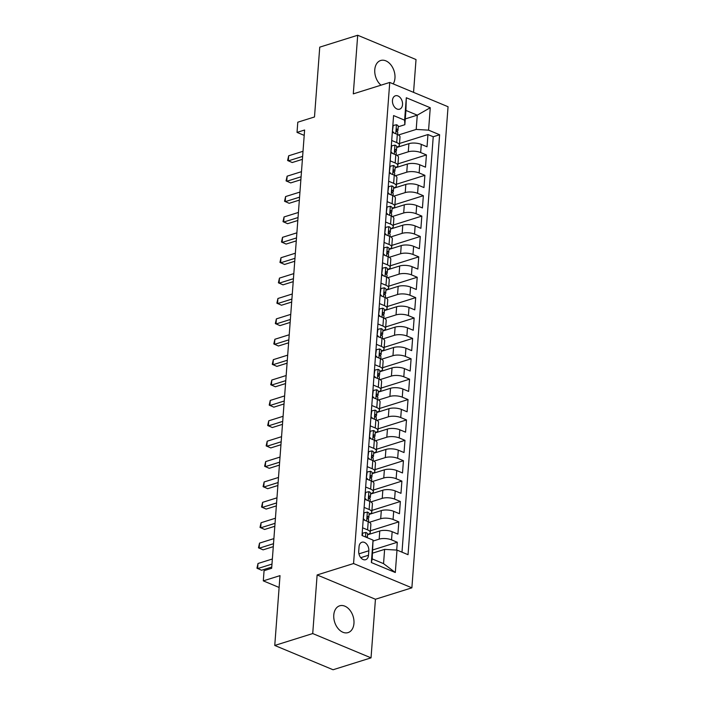 <?xml version="1.0" encoding="UTF-8"?>
<svg xmlns="http://www.w3.org/2000/svg" width="705" height="705" viewBox="0 0 705 705"><rect width="100%" height="100%" fill="white"/><g stroke="black" fill="none" stroke-linecap="round" stroke-linejoin="round"><path stroke-width="1.06" d="M393.223 83.886A14.038 9.667 72.6 0 0 394.959 78.105A14.038 9.667 72.6 0 0 390.755 64.701A14.038 9.667 72.6 0 0 380.674 60.498A14.038 9.667 72.6 0 0 374.778 69.698A14.038 9.667 72.6 0 0 381.008 85.173M333.782 615.007A14.038 9.667 72.6 0 0 337.977 628.402A14.038 9.667 72.6 0 0 348.067 632.605A14.038 9.667 72.6 0 0 353.954 623.405A14.038 9.667 72.6 0 0 349.759 610.01A14.038 9.667 72.6 0 0 339.669 605.807A14.038 9.667 72.6 0 0 333.782 615.007M392.456 100.392A7.024 4.829 72.6 0 0 394.553 107.089A7.024 4.829 72.6 0 0 399.594 109.187A7.024 4.829 72.6 0 0 402.537 104.587A7.024 4.829 72.6 0 0 400.44 97.889A7.024 4.829 72.6 0 0 395.399 95.792A7.024 4.829 72.6 0 0 392.456 100.392M413.553 92.355L416.02 59.546L357.699 35.25L319.744 47.147L314.492 116.968L297.792 122.194L297.025 132.39L304.207 135.386M411.879 587.829L448.054 106.737L389.742 82.441L353.566 563.533L411.879 587.829L375.439 599.25L317.127 574.954L312.72 633.557L371.033 657.853L375.439 599.25M371.033 657.853L333.068 669.75L274.756 645.454L280.008 575.633L263.3 580.867L279.118 587.459M312.72 633.557L274.756 645.454M396.704 550.076L397.294 542.26L372.875 549.909M367.534 534.822L379.775 530.98A8.777 3.181 4.3 0 1 392.156 531.702L397.911 534.099L398.827 521.867L370.389 530.786M369.067 514.43L381.308 510.596A8.777 3.181 -175.7 0 1 393.69 511.319L399.444 513.716L400.361 501.484L371.923 510.394M370.601 494.046L382.841 490.213A8.777 3.181 -175.7 0 1 395.223 490.936L400.978 493.333L401.894 481.101L373.456 490.01M372.134 473.663L384.375 469.83A8.777 3.181 -175.7 0 1 396.756 470.552L402.511 472.949L403.427 460.717L374.989 469.627M373.668 453.28L385.908 449.438A8.777 3.181 -175.7 0 1 398.29 450.16L404.036 452.557L404.961 440.334L376.523 449.244M375.192 432.896L387.442 429.054A8.777 3.181 -175.7 0 1 399.823 429.777L405.569 432.174L406.494 419.942L378.056 428.86M376.726 412.504L388.975 408.671A8.777 3.181 -175.7 0 1 401.356 409.394L407.102 411.79L408.028 399.559L379.581 408.468M378.259 392.121L390.508 388.288A8.777 3.181 -175.7 0 1 402.881 389.01L408.636 391.407L409.561 379.175L381.114 388.085M379.792 371.738L392.042 367.895A8.777 3.181 -175.7 0 1 404.414 368.627L410.169 371.024L411.094 358.792L382.648 367.702M381.326 351.354L393.575 347.512A8.777 3.181 -175.7 0 1 405.948 348.235L411.702 350.632L412.619 338.4L384.181 347.318M382.859 330.962L395.108 327.129A8.777 3.181 -175.7 0 1 407.481 327.851L413.236 330.248L414.152 318.017L385.714 326.926M384.392 310.579L396.642 306.745A8.777 3.181 -175.7 0 1 409.015 307.468L414.769 309.865L415.686 297.633L387.248 306.543M385.926 290.196L398.175 286.362A8.777 3.181 -175.7 0 1 410.548 287.085L416.302 289.482L417.219 277.25L388.781 286.16M387.459 269.812L399.7 265.97A8.777 3.181 -175.7 0 1 412.081 266.693L417.836 269.09L418.752 256.867L390.314 265.776M388.993 249.429L401.233 245.587A8.777 3.181 -175.7 0 1 413.615 246.309L419.369 248.706L420.286 236.475L391.848 245.393M390.526 229.037L402.767 225.203A8.777 3.181 -175.7 0 1 415.148 225.926L420.903 228.323L421.819 216.091L393.381 225.001M392.059 208.654L404.3 204.82A8.777 3.181 -175.7 0 1 416.681 205.543L422.436 207.94L423.352 195.708L394.915 204.617M393.593 188.27L405.833 184.428A8.777 3.181 -175.7 0 1 418.215 185.159L423.969 187.556L424.886 175.325L396.448 184.234M395.126 167.887L407.367 164.045A8.777 3.181 -175.7 0 1 419.748 164.767L425.494 167.164L426.419 154.933L397.981 163.851M391.716 140.48L396.712 142.56A8.777 3.181 4.3 0 1 399.382 145.115A8.777 3.181 4.3 0 1 396.941 147.089L396.677 147.169M390.182 160.863L395.179 162.943A8.777 3.181 4.3 0 1 397.858 165.508A8.777 3.181 4.3 0 1 395.408 167.473L395.144 167.552M388.649 181.247L393.646 183.326A8.777 3.181 4.3 0 1 396.325 185.891A8.777 3.181 4.3 0 1 393.875 187.856L393.61 187.935M387.115 201.63L392.112 203.71A8.777 3.181 4.3 0 1 394.791 206.274A8.777 3.181 4.3 0 1 392.341 208.239L392.086 208.327M385.582 222.022L390.579 224.102A8.777 3.181 4.3 0 1 393.258 226.657A8.777 3.181 4.3 0 1 390.808 228.631L390.552 228.711M384.049 242.405L389.045 244.485A8.777 3.181 4.3 0 1 391.724 247.05A8.777 3.181 4.3 0 1 389.275 249.015L389.019 249.094M382.515 262.789L387.512 264.868A8.777 3.181 4.3 0 1 390.191 267.433A8.777 3.181 4.3 0 1 387.741 269.398L387.486 269.477M380.982 283.172L385.979 285.252A8.777 3.181 4.3 0 1 388.658 287.816A8.777 3.181 4.3 0 1 386.208 289.781L385.952 289.87M379.449 303.555L384.445 305.644A8.777 3.181 4.3 0 1 387.124 308.2A8.777 3.181 4.3 0 1 384.674 310.174L384.419 310.253M377.924 323.947L382.912 326.027A8.777 3.181 4.3 0 1 385.591 328.583A8.777 3.181 4.3 0 1 383.141 330.557L382.885 330.636M376.391 344.331L381.379 346.411A8.777 3.181 4.3 0 1 384.058 348.975A8.777 3.181 4.3 0 1 381.608 350.94L381.352 351.019M374.857 364.714L379.845 366.794A8.777 3.181 4.3 0 1 382.524 369.358A8.777 3.181 4.3 0 1 380.083 371.324L379.819 371.412M373.324 385.097L378.312 387.177A8.777 3.181 4.3 0 1 380.991 389.742A8.777 3.181 4.3 0 1 378.55 391.716L378.285 391.795M371.791 405.49L376.787 407.569A8.777 3.181 4.3 0 1 379.457 410.125A8.777 3.181 4.3 0 1 377.016 412.099L376.752 412.178M370.257 425.873L375.254 427.953A8.777 3.181 4.3 0 1 377.924 430.517A8.777 3.181 4.3 0 1 375.483 432.482L375.219 432.562M368.724 446.256L373.72 448.336A8.777 3.181 4.3 0 1 376.391 450.9A8.777 3.181 4.3 0 1 373.95 452.866L373.685 452.945M367.19 466.639L372.187 468.719A8.777 3.181 4.3 0 1 374.866 471.284A8.777 3.181 4.3 0 1 372.416 473.249L372.152 473.337M365.657 487.023L370.654 489.111A8.777 3.181 4.3 0 1 373.333 491.667A8.777 3.181 4.3 0 1 370.883 493.641L370.618 493.72M364.124 507.415L369.12 509.495A8.777 3.181 4.3 0 1 371.799 512.05A8.777 3.181 4.3 0 1 369.349 514.024L369.094 514.104M263.3 580.867L264.067 570.671L271.663 568.292L304.613 130.011L297.025 132.39M368.495 555.24L368.83 550.764A6.803 4.679 72.6 0 0 366.794 544.269A6.803 4.679 72.6 0 0 361.912 542.233A6.803 4.679 72.6 0 0 359.056 546.692L358.722 551.169A6.803 4.679 72.6 0 0 360.757 557.664A6.803 4.679 72.6 0 0 365.639 559.699A6.803 4.679 72.6 0 0 368.495 555.24L360.757 557.673M404.846 124.706L404.617 120.176L393.584 115.576L362.009 535.518L373.042 540.109L372.205 558.915L383.546 563.639L384.622 549.371L397.003 550.094L408.036 554.685L439.612 134.752L428.578 130.152L416.197 129.429L417.272 115.162L405.921 110.438L404.846 124.706L398.21 126.785M404.617 120.176L406.309 97.748L430.262 107.733L428.578 130.152M397.003 550.094L395.311 572.513L371.359 562.537L373.042 540.109M396.95 155.364L408.283 151.813A8.777 3.181 4.3 0 1 420.665 152.536L426.419 154.933M396.659 147.495L408.9 143.661L408.283 151.813M395.417 175.756L406.759 172.205A8.777 3.181 4.3 0 1 419.131 172.928L424.886 175.325M393.883 196.14L405.225 192.588A8.777 3.181 4.3 0 1 417.598 193.311L423.352 195.708M392.35 216.523L403.692 212.972A8.777 3.181 4.3 0 1 416.065 213.694L421.819 216.091M390.817 236.906L402.158 233.355A8.777 3.181 4.3 0 1 414.531 234.078L420.286 236.475M389.292 257.29L400.625 253.738A8.777 3.181 4.3 0 1 412.998 254.47L418.752 256.867M387.759 277.682L399.092 274.13A8.777 3.181 4.3 0 1 411.464 274.853L417.219 277.25M386.225 298.065L397.558 294.514A8.777 3.181 4.3 0 1 409.94 295.236L415.686 297.633M384.692 318.449L396.025 314.897A8.777 3.181 4.3 0 1 408.406 315.62L414.152 318.017M383.159 338.832L394.492 335.28A8.777 3.181 4.3 0 1 406.873 336.003L412.619 338.4M381.625 359.224L392.958 355.673A8.777 3.181 4.3 0 1 405.34 356.395L411.094 358.792M380.092 379.607L391.425 376.056A8.777 3.181 4.3 0 1 403.806 376.778L409.561 379.175M378.559 399.991L389.891 396.439A8.777 3.181 4.3 0 1 402.273 397.162L408.028 399.559M377.025 420.374L388.358 416.822A8.777 3.181 4.3 0 1 400.74 417.545L406.494 419.942M375.492 440.757L386.825 437.206A8.777 3.181 4.3 0 1 399.206 437.937L404.961 440.334M373.958 461.149L385.291 457.598A8.777 3.181 4.3 0 1 397.673 458.321L403.427 460.717M372.425 481.533L383.767 477.981A8.777 3.181 4.3 0 1 396.139 478.704L401.894 481.101M370.892 501.916L382.233 498.364A8.777 3.181 4.3 0 1 394.606 499.087L400.361 501.484M369.358 522.299L380.7 518.748A8.777 3.181 4.3 0 1 393.073 519.47L398.827 521.867M362.59 527.798L367.587 529.878A8.777 3.181 4.3 0 1 370.266 532.442A8.777 3.181 4.3 0 1 367.816 534.408L367.561 534.487M373.095 541.043L379.167 539.14A8.777 3.181 4.3 0 1 391.539 539.863L397.294 542.26M401.991 552.174L433.231 136.752L427.953 134.549L399.515 143.459M408.9 143.661A8.777 3.181 -175.7 0 1 421.282 144.384L427.027 146.781L427.953 134.549M363.207 519.647L368.204 521.726A8.777 3.181 4.3 0 1 370.874 524.282L370.266 532.442M371.799 512.05L372.407 503.899A8.777 3.181 -175.7 0 0 369.728 501.343L364.741 499.255M373.333 491.667L373.941 483.515A8.777 3.181 -175.7 0 0 371.262 480.951L366.274 478.871M374.866 471.284L375.474 463.132A8.777 3.181 -175.7 0 0 372.795 460.568L367.807 458.488M376.391 450.9L377.008 442.74A8.777 3.181 -175.7 0 0 374.329 440.184L369.341 438.105M377.924 430.517L378.541 422.357A8.777 3.181 -175.7 0 0 375.862 419.801L370.865 417.721M379.457 410.125L380.074 401.973A8.777 3.181 -175.7 0 0 377.395 399.409L372.399 397.329M380.991 389.742L381.608 381.59A8.777 3.181 -175.7 0 0 378.929 379.026L373.932 376.946M382.524 369.358L383.141 361.207A8.777 3.181 -175.7 0 0 380.462 358.642L375.465 356.563M384.058 348.975L384.674 340.815A8.777 3.181 -175.7 0 0 381.995 338.259L376.999 336.179M385.591 328.583L386.208 320.431A8.777 3.181 -175.7 0 0 383.529 317.876L378.532 315.787M387.124 308.2L387.741 300.048A8.777 3.181 -175.7 0 0 385.062 297.484L380.065 295.404M388.658 287.816L389.266 279.665A8.777 3.181 -175.7 0 0 386.596 277.1L381.599 275.02M390.191 267.433L390.799 259.273A8.777 3.181 -175.7 0 0 388.129 256.717L383.132 254.637M391.724 247.05L392.332 238.889A8.777 3.181 -175.7 0 0 389.662 236.334L384.666 234.245M393.258 226.657L393.866 218.506A8.777 3.181 -175.7 0 0 391.196 215.941L386.199 213.862M394.791 206.274L395.399 198.123A8.777 3.181 -175.7 0 0 392.72 195.558L387.732 193.478M396.325 185.891L396.933 177.739A8.777 3.181 -175.7 0 0 394.254 175.175L389.266 173.095M397.858 165.508L398.466 157.347A8.777 3.181 -175.7 0 0 395.787 154.792L390.799 152.712M399.382 145.115L399.999 136.964A8.777 3.181 -175.7 0 0 397.32 134.399L392.332 132.32M372.637 553.125L384.622 549.371M317.127 574.954L353.566 563.533M357.699 35.25L353.293 93.862L389.742 82.441M405.287 118.916L417.272 115.162L430.262 107.733M398.484 134.981L416.197 129.429M433.231 136.752L439.612 134.752M372.205 558.915L371.359 562.537M383.546 563.639L395.311 572.513M406.309 97.748L405.921 110.438M362.396 535.677L362.59 533.165L365.895 532.442A5.816 2.106 4.3 0 1 367.587 534.108L367.314 537.721M271.971 564.097L257.625 568.591L258.004 563.498L272.359 559.003M367.27 537.703A5.816 2.106 -175.7 0 0 366.591 536.866L365.869 537.122M271.751 567.04L261.564 570.239L256.946 568.177L258.004 563.498M363.251 519.021L364.115 512.782L367.42 512.059A5.816 2.106 4.3 0 1 369.12 513.716L368.83 517.593A5.816 2.106 -175.7 0 0 368.125 516.483L367.754 516.413M363.657 518.898L364.996 520.387M273.505 543.714L259.158 548.208L259.537 543.114L273.892 538.62M367.895 518.889L368.565 518.149A5.816 2.106 -175.7 0 0 368.83 517.593M367.428 516.703L368.125 516.483C367.102 516.712 367.041 517.523 367.939 518.924A5.816 2.106 4.3 0 1 368.644 520.034L368.504 521.859M273.284 546.657L263.097 549.847L258.479 547.794L259.537 543.114M364.785 498.638L365.648 492.398L368.953 491.667A5.816 2.106 4.3 0 1 370.654 493.333L370.363 497.21A5.816 2.106 -175.7 0 0 369.658 496.091L369.288 496.029M365.19 498.514L366.529 500.004M275.038 523.33L260.691 527.825L261.07 522.731L275.426 518.228M369.429 498.505L370.099 497.756A5.816 2.106 -175.7 0 0 370.363 497.21M368.962 496.311L369.658 496.091C368.636 496.329 368.574 497.14 369.473 498.541A5.816 2.106 4.3 0 1 370.178 499.651L370.037 501.475M274.818 526.274L264.631 529.464L260.013 527.41L261.07 522.731M366.318 478.254L367.182 472.006L370.486 471.284A5.816 2.106 4.3 0 1 372.187 472.949L371.896 476.818A5.816 2.106 -175.7 0 0 371.191 475.708L370.821 475.637M366.723 478.122L368.063 479.62M276.571 502.938L262.225 507.441L262.604 502.339L276.959 497.845M370.962 478.122L371.632 477.373A5.816 2.106 -175.7 0 0 371.896 476.818M370.495 475.928L371.191 475.708C370.169 475.937 370.107 476.756 371.006 478.157A5.816 2.106 4.3 0 1 371.711 479.268L371.57 481.083M276.351 505.89L266.164 509.08L261.546 507.018L262.604 502.339M367.851 457.871L368.715 451.623L372.02 450.9A5.816 2.106 4.3 0 1 373.72 452.566L373.43 456.435A5.816 2.106 -175.7 0 0 372.725 455.324L372.355 455.254M368.257 457.739L369.596 459.237M278.105 482.555L263.758 487.049L264.137 481.956L278.493 477.461M372.496 457.73L373.165 456.99A5.816 2.106 -175.7 0 0 373.43 456.435M372.029 455.545L372.725 455.324C371.702 455.553 371.641 456.373 372.54 457.774A5.816 2.106 4.3 0 1 373.245 458.885L373.104 460.7M277.885 485.498L267.697 488.697L263.08 486.635L264.137 481.956M369.385 437.479L370.248 431.24L373.553 430.517A5.816 2.106 4.3 0 1 375.254 432.174L374.963 436.051A5.816 2.106 -175.7 0 0 374.258 434.941L373.888 434.87M369.79 437.356L371.13 438.845M279.638 462.172L265.283 466.666L265.67 461.572L280.026 457.078M374.029 437.347L374.699 436.606A5.816 2.106 -175.7 0 0 374.963 436.051M373.562 435.161L374.258 434.941C373.227 435.17 373.174 435.981 374.073 437.382A5.816 2.106 4.3 0 1 374.778 438.501L374.637 440.317M279.418 465.115L269.231 468.314L264.613 466.252L265.67 461.572M370.918 417.096L371.782 410.856L375.086 410.125A5.816 2.106 4.3 0 1 376.778 411.79L376.488 415.668A5.816 2.106 -175.7 0 0 375.791 414.549L375.421 414.487M371.324 416.972L372.663 418.462M281.172 441.788L266.816 446.283L267.204 441.189L281.559 436.686M375.562 416.963L376.232 416.214A5.816 2.106 -175.7 0 0 376.488 415.668M375.095 414.769L375.791 414.549C374.76 414.787 374.699 415.598 375.606 416.999A5.816 2.106 4.3 0 1 376.311 418.109L376.17 419.933M280.951 444.732L270.764 447.922L266.146 445.868L267.204 441.189M372.451 396.712L373.315 390.464L376.62 389.742A5.816 2.106 4.3 0 1 378.312 391.407L378.021 395.285A5.816 2.106 -175.7 0 0 377.325 394.165L376.955 394.095M372.857 396.58L374.188 398.078M282.705 421.396L268.349 425.899L268.737 420.806L283.084 416.302M377.096 396.58L377.765 395.831A5.816 2.106 -175.7 0 0 378.021 395.285M376.62 394.386L377.325 394.165C376.294 394.395 376.232 395.214 377.14 396.615A5.816 2.106 4.3 0 1 377.845 397.726L377.704 399.55M282.485 424.348L272.289 427.538L267.68 425.476L268.737 420.806M373.985 376.329L374.849 370.081L378.153 369.358A5.816 2.106 4.3 0 1 379.845 371.024L379.554 374.893A5.816 2.106 -175.7 0 0 378.858 373.782L378.488 373.712M374.39 376.197L375.721 377.695M284.238 401.013L269.883 405.516L270.271 400.414L284.617 395.919M378.629 376.197L379.299 375.448A5.816 2.106 -175.7 0 0 379.554 374.893M378.153 374.002L378.858 373.782C377.827 374.011 377.765 374.831 378.673 376.232A5.816 2.106 4.3 0 1 379.369 377.342L379.237 379.158M284.018 403.965L273.822 407.155L269.204 405.093L270.271 400.414M375.518 355.937L376.382 349.698L379.687 348.975A5.816 2.106 4.3 0 1 381.379 350.641L381.088 354.509A5.816 2.106 -175.7 0 0 380.392 353.399L380.021 353.328M375.924 355.813L377.254 357.303M285.772 380.63L271.416 385.124L271.804 380.03L286.151 375.536M380.162 355.805L380.832 355.064A5.816 2.106 -175.7 0 0 381.088 354.509M379.687 353.619L380.392 353.399C379.361 353.628 379.299 354.439 380.207 355.84A5.816 2.106 4.3 0 1 380.903 356.959L380.77 358.774M285.551 383.573L275.355 386.772L270.738 384.71L271.804 380.03M377.043 335.554L377.915 329.314L381.22 328.592A5.816 2.106 4.3 0 1 382.912 330.248L382.621 334.126A5.816 2.106 -175.7 0 0 381.925 333.016L381.555 332.945M377.457 335.43L378.788 336.919M287.305 360.246L272.95 364.741L273.337 359.647L287.684 355.153M381.696 335.421L382.366 334.681A5.816 2.106 -175.7 0 0 382.621 334.126M381.22 333.227L381.925 333.016C380.894 333.245 380.832 334.055 381.74 335.457A5.816 2.106 4.3 0 1 382.436 336.567L382.304 338.391M287.085 363.19L276.889 366.38L272.271 364.326L273.337 359.647M378.576 315.17L379.449 308.931L382.753 308.2A5.816 2.106 4.3 0 1 384.445 309.865L384.154 313.743A5.816 2.106 -175.7 0 0 383.458 312.623L383.088 312.562M378.99 315.047L380.321 316.536M288.839 339.863L274.483 344.357L274.871 339.264L289.217 334.76M383.229 315.038L383.899 314.289A5.816 2.106 -175.7 0 0 384.154 313.743M382.753 312.844L383.458 312.623C382.427 312.861 382.366 313.672 383.273 315.073A5.816 2.106 4.3 0 1 383.969 316.184L383.837 318.008M288.618 342.806L278.422 345.996L273.804 343.934L274.871 339.264M380.11 294.787L380.982 288.539L384.287 287.816A5.816 2.106 4.3 0 1 385.979 289.482L385.688 293.351A5.816 2.106 -175.7 0 0 384.992 292.24L384.622 292.17M380.524 294.655L381.854 296.153M290.372 319.471L276.016 323.974L276.395 318.871L290.751 314.377M384.763 294.655L385.432 293.906A5.816 2.106 -175.7 0 0 385.688 293.351M384.287 292.46L384.992 292.24C383.961 292.469 383.899 293.289 384.807 294.69A5.816 2.106 4.3 0 1 385.503 295.8L385.371 297.616M290.152 322.423L279.955 325.613L275.338 323.551L276.395 318.871M381.643 274.404L382.515 268.156L385.82 267.433A5.816 2.106 4.3 0 1 387.512 269.099L387.221 272.967A5.816 2.106 -175.7 0 0 386.516 271.857L386.155 271.786M382.048 274.271L383.388 275.77M291.905 299.087L277.55 303.582L277.929 298.488L292.284 293.994M386.287 274.263L386.966 273.522A5.816 2.106 -175.7 0 0 387.221 272.967M385.82 272.077L386.516 271.857C385.494 272.086 385.432 272.906 386.34 274.298A5.816 2.106 4.3 0 1 387.036 275.417L386.904 277.232M291.676 302.031L281.489 305.23L276.871 303.168L277.929 298.488M383.176 254.012L384.049 247.772L387.353 247.05A5.816 2.106 4.3 0 1 389.045 248.706L388.755 252.584A5.816 2.106 -175.7 0 0 388.05 251.474L387.68 251.403M383.582 253.888L384.921 255.377M293.439 278.704L279.083 283.199L279.462 278.105L293.818 273.611M387.82 253.879L388.499 253.139A5.816 2.106 -175.7 0 0 388.755 252.584M387.353 251.694L388.05 251.474C387.027 251.703 386.966 252.513 387.873 253.915A5.816 2.106 4.3 0 1 388.57 255.034L388.437 256.849M293.209 281.648L283.022 284.846L278.404 282.784L279.462 278.105M384.71 233.628L385.573 227.389L388.878 226.657A5.816 2.106 4.3 0 1 390.579 228.323L390.288 232.201A5.816 2.106 -175.7 0 0 389.583 231.081L389.213 231.02M385.115 233.505L386.455 234.994M294.963 258.321L280.616 262.815L280.995 257.722L295.351 253.218M389.354 233.496L390.024 232.747A5.816 2.106 -175.7 0 0 390.288 232.201M388.887 231.302L389.583 231.081C388.561 231.319 388.499 232.13 389.398 233.531A5.816 2.106 4.3 0 1 390.103 234.642L389.962 236.466M294.743 261.264L284.556 264.454L279.938 262.401L280.995 257.722M386.243 213.245L387.107 206.997L390.411 206.274A5.816 2.106 4.3 0 1 392.112 207.94L391.821 211.808A5.816 2.106 -175.7 0 0 391.116 210.698L390.746 210.628M386.648 213.113L387.988 214.611M296.497 237.929L282.15 242.432L282.529 237.329L296.884 232.835M390.887 213.113L391.557 212.364A5.816 2.106 -175.7 0 0 391.821 211.808M390.42 210.918L391.116 210.698C390.094 210.927 390.032 211.747 390.931 213.148A5.816 2.106 4.3 0 1 391.636 214.258L391.495 216.082M296.276 240.881L286.089 244.071L281.471 242.009L282.529 237.329M387.776 192.862L388.64 186.613L391.945 185.891A5.816 2.106 4.3 0 1 393.646 187.556L393.355 191.425A5.816 2.106 -175.7 0 0 392.65 190.315L392.28 190.244M388.182 192.729L389.521 194.227M298.03 217.545L283.683 222.049L284.062 216.946L298.418 212.452M392.421 192.729L393.09 191.98A5.816 2.106 -175.7 0 0 393.355 191.425M391.954 190.535L392.65 190.315C391.627 190.544 391.566 191.363 392.465 192.765A5.816 2.106 4.3 0 1 393.17 193.875L393.029 195.69M297.81 220.489L287.622 223.688L283.005 221.626L284.062 216.946M389.31 172.469L390.173 166.23L393.478 165.508A5.816 2.106 4.3 0 1 395.179 167.173L394.888 171.042A5.816 2.106 -175.7 0 0 394.183 169.931L393.813 169.861M389.715 172.346L391.055 173.835M299.563 197.162L285.217 201.656L285.595 196.563L299.951 192.068M393.954 172.337L394.624 171.597A5.816 2.106 -175.7 0 0 394.888 171.042M393.487 170.152L394.183 169.931C393.161 170.161 393.099 170.971 393.998 172.373A5.816 2.106 4.3 0 1 394.703 173.492L394.562 175.307M299.343 200.105L289.156 203.304L284.538 201.242L285.595 196.563M390.843 152.086L391.707 145.847L395.012 145.124A5.816 2.106 4.3 0 1 396.712 146.781L396.421 150.659A5.816 2.106 -175.7 0 0 395.716 149.548L395.346 149.478M391.249 151.963L392.588 153.452M301.097 176.779L286.75 181.273L287.129 176.179L301.484 171.676M395.487 151.954L396.157 151.214A5.816 2.106 -175.7 0 0 396.421 150.659M395.02 149.76L395.716 149.548C394.694 149.777 394.633 150.588 395.531 151.989A5.816 2.106 4.3 0 1 396.236 153.1L396.095 154.924M300.876 179.722L290.689 182.912L286.071 180.859L287.129 176.179M392.377 131.703L393.24 125.464L396.545 124.732A5.816 2.106 4.3 0 1 398.246 126.398L397.946 130.275A5.816 2.106 -175.7 0 0 397.25 129.156L396.88 129.085M392.782 131.579L394.121 133.069M302.63 156.395L288.274 160.89L288.662 155.796L303.018 151.293M397.021 131.571L397.69 130.822A5.816 2.106 -175.7 0 0 397.946 130.275M396.554 129.376L397.25 129.156C396.219 129.385 396.166 130.205 397.065 131.606A5.816 2.106 4.3 0 1 397.77 132.716L397.629 134.54M302.41 159.339L292.223 162.529L287.605 160.467L288.662 155.796M407.367 164.045L406.759 172.205M405.833 184.428L405.225 192.588M404.3 204.82L403.692 212.972M402.767 225.203L402.158 233.355M401.233 245.587L400.625 253.738M399.7 265.97L399.092 274.13M398.175 286.362L397.558 294.514M396.642 306.745L396.025 314.897M395.108 327.129L394.492 335.28M393.575 347.512L392.958 355.673M392.042 367.895L391.425 376.056M390.508 388.288L389.891 396.439M388.975 408.671L388.358 416.822M387.442 429.054L386.825 437.206M385.908 449.438L385.291 457.598M384.375 469.83L383.767 477.981M382.841 490.213L382.233 498.364M381.308 510.596L380.7 518.748M379.775 530.98L379.167 539.14M392.156 531.702L391.539 539.863M421.282 144.384L420.665 152.536M419.748 164.767L419.131 172.928M418.215 185.159L417.598 193.311M416.681 205.543L416.065 213.694M415.148 225.926L414.531 234.078M413.615 246.309L412.998 254.47M412.081 266.693L411.464 274.853M410.548 287.085L409.94 295.236M409.015 307.468L408.406 315.62M407.481 327.851L406.873 336.003M405.948 348.235L405.34 356.395M404.414 368.627L403.806 376.778M402.881 389.01L402.273 397.162M401.356 409.394L400.74 417.545M399.823 429.777L399.206 437.937M398.29 450.16L397.673 458.321M396.756 470.552L396.139 478.704M395.223 490.936L394.606 499.087M393.69 511.319L393.073 519.47M368.204 521.726L367.587 529.878M369.728 501.343L369.12 509.495M371.262 480.951L370.654 489.111M372.795 460.568L372.187 468.719M374.329 440.184L373.72 448.336M375.862 419.801L375.254 427.953M377.395 399.409L376.787 407.569M378.929 379.026L378.312 387.177M380.462 358.642L379.845 366.794M381.995 338.259L381.379 346.411M383.529 317.876L382.912 326.027M385.062 297.484L384.445 305.644M386.596 277.1L385.979 285.252M388.129 256.717L387.512 264.868M389.662 236.334L389.045 244.485M391.196 215.941L390.579 224.102M392.72 195.558L392.112 203.71M394.254 175.175L393.646 183.326M395.787 154.792L395.179 162.943M397.32 134.399L396.712 142.56M358.933 553.857L368.83 550.764M365.807 532.46L365.472 536.954M365.895 537.087L366.591 536.866M367.34 512.077L366.662 521.083M368.874 491.685L368.195 500.7M370.407 471.301L369.728 480.316M371.94 450.918L371.262 459.924M373.474 430.535L372.795 439.541M375.007 410.143L374.329 419.158M376.54 389.759L375.862 398.774M378.074 369.376L377.395 378.391M379.607 348.993L378.929 357.999M381.141 328.609L380.462 337.616M382.665 308.217L381.995 317.232M384.199 287.834L383.529 296.849M385.732 267.451L385.053 276.457M387.265 247.067L386.587 256.074M388.799 226.675L388.12 235.69M390.332 206.292L389.654 215.307M391.865 185.909L391.187 194.924M393.399 165.525L392.72 174.532M394.932 145.142L394.254 154.148M396.466 124.75L395.787 133.765"/></g></svg>
